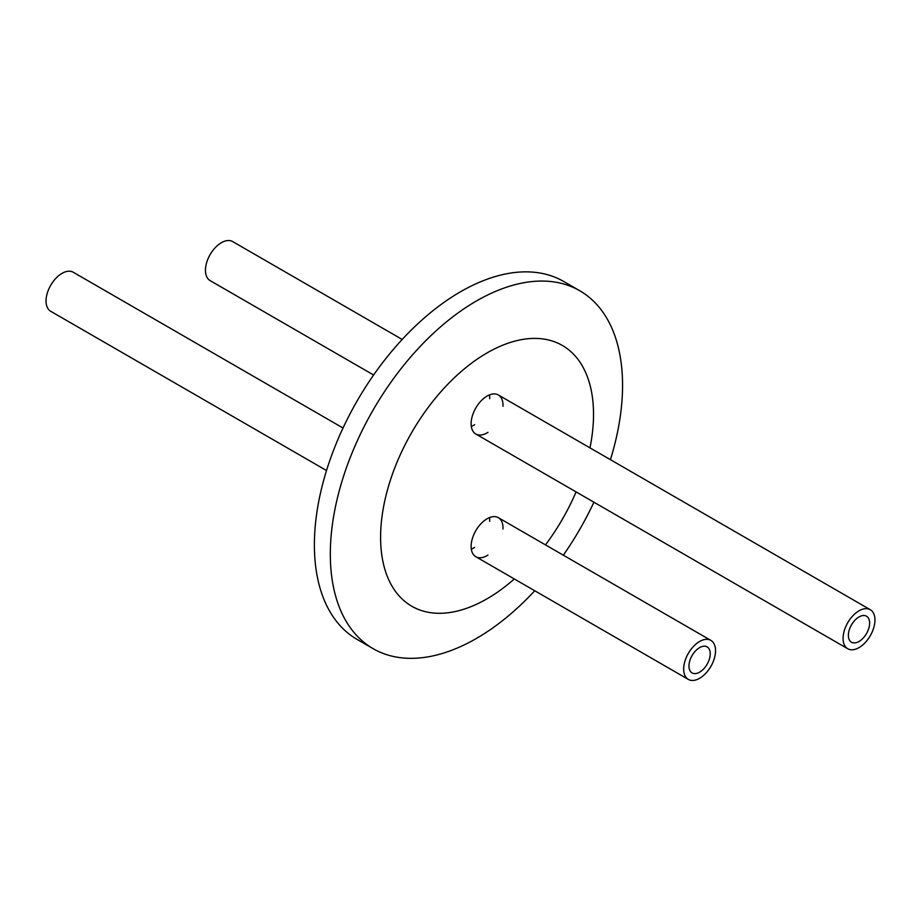 <?xml version="1.0" encoding="UTF-8"?>
<svg xmlns="http://www.w3.org/2000/svg" width="921" height="921" viewBox="0 0 921 921"><rect width="100%" height="100%" fill="white"/><g stroke="black" fill="none" stroke-linecap="round" stroke-linejoin="round"><path stroke-width="1.38" d="M848.379 635.363A15.024 8.68 -60 0 1 854.941 620.236A15.024 8.68 -60 0 1 866.523 616.207A15.024 8.68 -60 0 1 866.523 633.556A15.024 8.68 -60 0 1 851.499 642.236A15.024 8.68 -60 0 1 848.379 635.363M843.072 638.426A22.541 13.021 120 0 0 847.734 648.741A22.541 13.021 120 0 0 870.276 635.732A22.541 13.021 120 0 0 870.276 609.702A22.541 13.021 120 0 0 852.915 615.735A22.541 13.021 120 0 0 843.072 638.426M402.189 339.446L232.668 241.578A22.541 13.021 120 0 0 215.295 247.611A22.541 13.021 120 0 0 205.452 270.302A22.541 13.021 120 0 0 210.126 280.617L373.615 375.008M489.696 521.355A22.541 13.021 120 0 0 489.719 520.319A22.541 13.021 120 0 0 489.535 517.59M471.322 549.135A22.541 13.021 120 0 0 474.672 547.385M487.957 555.064A22.541 13.021 -60 0 1 475.8 556.721A22.541 13.021 -60 0 1 475.8 530.68A22.541 13.021 -60 0 1 498.342 517.671A22.541 13.021 -60 0 1 503.004 527.986A22.541 13.021 -60 0 1 502.981 529.034M489.696 398.655A22.541 13.021 120 0 0 489.719 397.607A22.541 13.021 120 0 0 489.535 394.879M471.322 426.423A22.541 13.021 120 0 0 474.672 424.685M487.957 432.352A22.541 13.021 -60 0 1 475.8 434.01A22.541 13.021 -60 0 1 475.8 407.98A22.541 13.021 -60 0 1 498.342 394.959A22.541 13.021 -60 0 1 503.004 405.286A22.541 13.021 -60 0 1 502.981 406.322M610.427 459.671A206.649 119.304 120 0 0 579.758 290.748A206.649 119.304 120 0 0 420.517 346.1A206.649 119.304 120 0 0 330.317 554.062A206.649 119.304 120 0 0 373.12 648.66A206.649 119.304 120 0 0 534.744 590.752M563.33 555.19A206.649 119.304 120 0 0 593.918 502.21M579.758 290.748L563.825 281.538A206.649 119.304 120 0 0 404.584 336.902A206.649 119.304 120 0 0 314.383 544.864A206.649 119.304 120 0 0 357.175 639.462L373.12 648.66M589.981 447.871A150.56 86.919 120 0 0 500.805 346.008A150.56 86.919 120 0 0 380.603 537.3A150.56 86.919 120 0 0 514.309 578.952M545.485 544.887A150.56 86.919 120 0 0 576.074 491.906M688.977 666.033A15.024 8.68 -60 0 1 695.539 650.917A15.024 8.68 -60 0 1 707.121 646.887A15.024 8.68 -60 0 1 707.121 664.237A15.024 8.68 -60 0 1 692.097 672.917A15.024 8.68 -60 0 1 688.977 666.033M683.67 669.107A22.541 13.021 120 0 0 688.332 679.422A22.541 13.021 120 0 0 710.874 666.413A22.541 13.021 120 0 0 710.874 640.383A22.541 13.021 120 0 0 693.501 646.415A22.541 13.021 120 0 0 683.67 669.107M343.015 428L73.266 272.259A22.541 13.021 120 0 0 55.893 278.292A22.541 13.021 120 0 0 46.05 300.983A22.541 13.021 120 0 0 50.724 311.298L326.518 470.527M475.8 434.01L847.734 648.741M498.342 394.959L870.276 609.702M475.8 556.721L688.332 679.422M498.342 517.671L710.874 640.383"/></g></svg>
